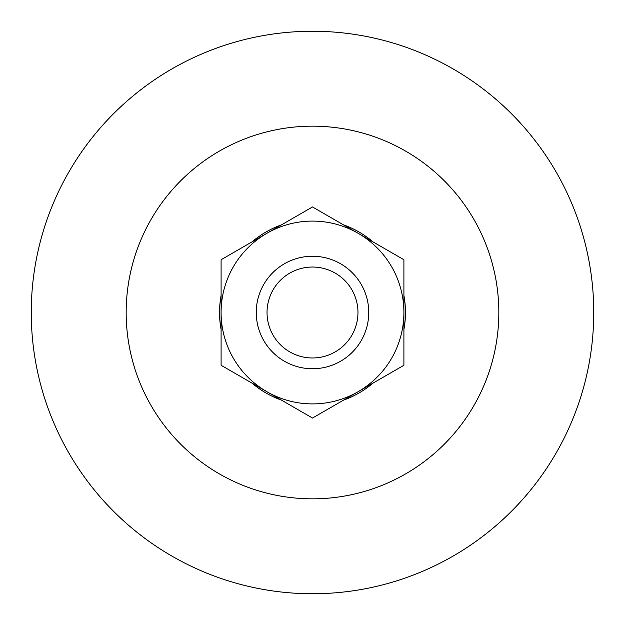 <?xml version="1.0" encoding="UTF-8"?>
<svg xmlns="http://www.w3.org/2000/svg" width="625" height="625" viewBox="0 0 625 625"><rect width="100%" height="100%" fill="white"/><g stroke="black" fill="none" stroke-linecap="round" stroke-linejoin="round"><path stroke-width="0.94" d="M312.5 418.047L221.094 365.273L221.094 312.5A91.406 91.406 0 0 1 358.203 233.344L403.906 259.727L403.906 365.273L358.203 391.656A91.406 91.406 0 0 1 221.094 312.5L221.094 259.727L312.5 206.953L358.203 233.344A91.406 91.406 0 0 1 358.203 391.656L312.5 418.047M312.5 256.25A56.25 56.25 0 0 1 361.211 340.625A56.25 56.25 0 0 1 263.789 340.625A56.25 56.25 0 0 1 312.5 256.25M312.5 267.039A45.461 45.461 0 0 1 351.875 335.234A45.461 45.461 0 0 1 273.125 335.234A45.461 45.461 0 0 1 312.5 267.039M312.5 31.25A281.25 281.25 0 0 1 556.07 453.125A281.25 281.25 0 0 1 68.93 453.125A281.25 281.25 0 0 1 312.5 31.25M312.5 126.172A186.328 186.328 0 0 1 473.867 405.664A186.328 186.328 0 0 1 151.133 405.664A186.328 186.328 0 0 1 312.5 126.172M343.5 224.852A92.969 92.969 0 0 1 372.906 241.828M403.906 295.516A92.969 92.969 0 0 1 403.906 329.484M372.906 383.172A92.969 92.969 0 0 1 343.5 400.148M281.5 400.148A92.969 92.969 0 0 1 252.094 383.172M221.094 329.484A92.969 92.969 0 0 1 221.094 295.516M252.094 241.828A92.969 92.969 0 0 1 281.5 224.852"/></g></svg>
